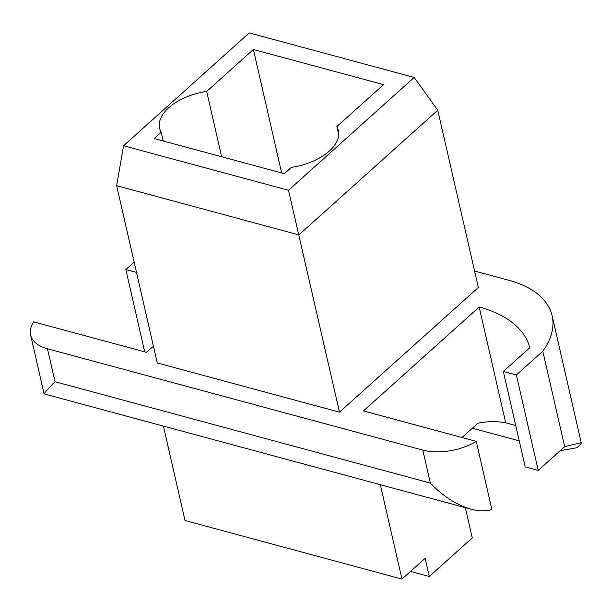 <?xml version="1.0" encoding="UTF-8"?>
<svg xmlns="http://www.w3.org/2000/svg" width="612" height="612" viewBox="0 0 612 612"><rect width="100%" height="100%" fill="white"/><g stroke="black" fill="none" stroke-linecap="round" stroke-linejoin="round"><path stroke-width="0.92" d="M437.756 110.221L478.354 287.487L339.484 412.159L288.497 190.271L123.563 145.74L116.647 185.688L298.885 234.893L437.756 110.221L414.179 77.441L288.497 190.271M123.563 145.74L249.245 32.91L414.179 77.441M154.186 138.549L161.216 132.238A47.208 25.643 167.1 0 1 159.625 128.229A47.208 25.643 167.1 0 1 206.672 91.425L253.383 49.495L383.556 84.64L336.845 126.569A47.208 25.643 167.1 0 1 338.436 130.578A47.208 25.643 167.1 0 1 291.388 167.382L284.358 173.693L154.186 138.549M116.647 185.688L157.246 362.954L339.484 412.159M206.672 91.425L221.636 156.756M253.383 49.495L281.665 172.966M338.75 134.877L336.845 126.569M163.22 140.982L161.216 132.238M461.999 437.519L477.896 423.244A188.825 110.925 -74.9 0 1 505.696 422.8L479.181 307.017A134.082 72.828 167.1 0 1 529.801 347.708L503.347 371.461L516.367 374.972L542.813 351.227A113.855 61.843 -12.9 0 0 552.131 315.738A113.855 61.843 -12.9 0 0 508.939 280.304L474.583 271.024M380.35 484.704L401.969 579.09L425.118 558.312L429.28 576.489L472.265 537.902L465.334 507.654M476.266 441.367A44.431 24.136 167.1 0 1 422.816 450.103L430.374 483.075C443.142 496.355 456.674 505.053 470.972 509.169C478.921 511.28 485.89 511.41 491.88 509.551L476.266 441.367L363.452 410.912L479.181 307.017M470.972 509.169L44.102 393.883C44.156 393.187 47.79 389.133 55.011 381.735L47.453 348.763L422.816 450.103M47.453 348.763A44.431 24.136 167.1 0 1 30.6 334.932A44.431 24.136 167.1 0 1 33.683 321.874L146.498 352.336L153.39 346.147M401.969 579.09L185.015 520.514L163.404 426.128M429.28 576.489L410.507 571.424M136.507 272.417L125.85 269.54L144.7 351.846M125.85 269.54L134.143 262.089M503.347 371.461L525.211 466.91L538.223 470.421L564.677 446.676L580.52 442.828L581.392 443.516L576.879 447.747L560.248 450.654M505.696 422.8L515.732 425.554M472.372 428.209L519.244 440.862M516.367 374.972L538.223 470.421M542.813 351.227L564.677 446.676M430.374 483.075L55.011 381.735M44.102 393.883L30.6 334.932M581.4 443.516L552.131 315.738"/></g></svg>
